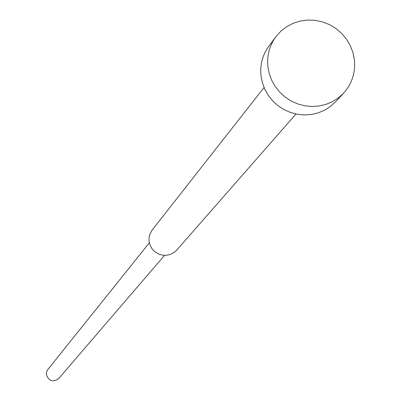 <?xml version="1.0" encoding="UTF-8"?>
<svg xmlns="http://www.w3.org/2000/svg" width="401" height="401" viewBox="0 0 401 401"><rect width="100%" height="100%" fill="white"/><g stroke="black" fill="none" stroke-linecap="round" stroke-linejoin="round"><path stroke-width="0.6" d="M275.818 36.822L268.805 46.27C262.555 54.932 259.938 64.671 260.956 75.493L262.284 82.426L264.735 89.082L268.239 95.293L272.7 100.877L278.003 105.684L283.998 109.593L290.524 112.486L297.407 114.295L304.454 114.962L311.477 114.475L318.284 112.851L324.695 110.13L330.534 106.39L335.642 101.729L343.637 93.092C351.998 83.674 355.587 72.601 354.409 59.874L352.945 52.546L350.248 45.539L346.404 39.052L341.522 33.278L335.747 28.391L329.246 24.521L322.214 21.799L314.855 20.291L307.382 20.05L300.018 21.083L292.981 23.358L286.479 26.812L280.7 31.343L275.818 36.822C269.482 45.604 266.835 55.478 267.868 66.456L269.221 73.488L271.708 80.24L275.261 86.536L279.793 92.2L285.171 97.082L291.251 101.047L297.873 103.984L304.855 105.819L312.003 106.501L319.126 106.014L326.033 104.365L332.534 101.608L338.454 97.814L343.637 93.092M264.048 87.518L151.728 230.595L149.558 235.146L148.987 238.48L149.037 241.031L149.518 243.602L151.713 248.364L155.342 252.174L159.994 254.62L165.167 255.432L170.29 254.52L174.796 251.983L176.661 250.184L295.983 114.014M149.327 242.846L47.859 369.481L46.616 371.857L46.361 374.529C48.807 381.191 52.937 382.519 58.752 378.519L164.485 255.422"/></g></svg>
